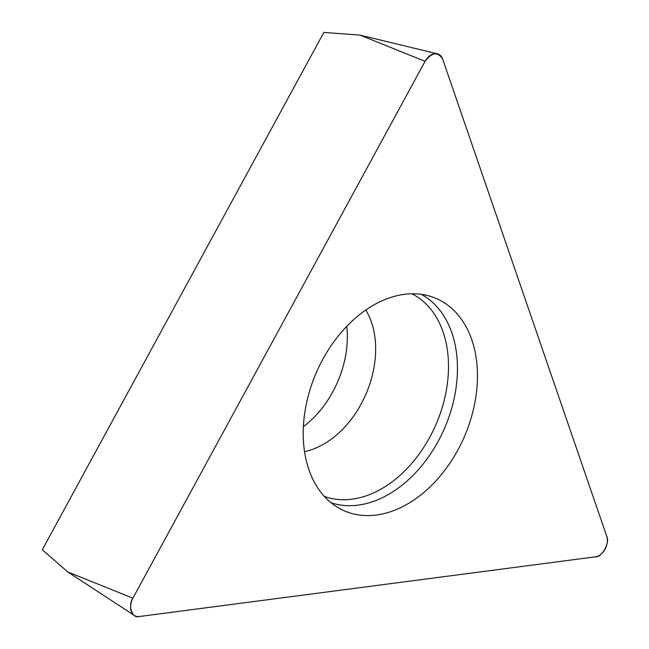 <?xml version="1.0" encoding="UTF-8"?>
<svg xmlns="http://www.w3.org/2000/svg" width="649" height="649" viewBox="0 0 649 649"><rect width="100%" height="100%" fill="white"/><g stroke="black" fill="none" stroke-linecap="round" stroke-linejoin="round"><path stroke-width="0.97" d="M303.383 426.628A85.863 59.862 113.4 0 0 346.761 326.309M132.891 598.2L67.788 571.964L42.29 549.768L323.835 32.45L359.976 35.095L437.353 53.81A13.629 9.5 113.4 0 0 425.071 61.331L132.891 598.2A13.629 9.5 113.4 0 0 134.432 615.52A13.629 9.5 113.4 0 0 139.202 616.55L595.466 556.826A13.629 9.5 113.4 0 0 606.71 536.179L442.626 59.035A13.629 9.5 113.4 0 0 437.353 53.81M308.883 469.6A115.692 80.663 113.4 0 0 339.484 508.459A115.692 80.663 113.4 0 0 464.359 436.696A115.692 80.663 113.4 0 0 431.106 296.561A115.692 80.663 113.4 0 0 332.669 343.426A115.692 80.663 113.4 0 0 308.883 469.6M606.71 536.179L442.626 59.035C437.824 51.506 431.974 52.269 425.071 61.331L132.891 598.2C127.61 605.509 132.242 619 139.202 616.55L595.466 556.826C602.037 557.499 610.287 542.329 606.71 536.179M425.071 61.331L359.976 35.095M421.136 294.313A113.729 79.283 -66.6 0 1 451.874 332.864A113.729 79.283 -66.6 0 1 428.194 457.326A113.729 79.283 -66.6 0 1 331.022 502.732M324.281 496.347A110.427 76.988 113.4 0 0 419.457 453.651A110.427 76.988 113.4 0 0 443.08 331.923A110.427 76.988 113.4 0 0 411.872 293.778M365.76 310.027A85.863 59.862 -66.6 0 1 365.947 394.146A85.863 59.862 -66.6 0 1 304.535 451.623M67.788 571.964L134.432 615.52"/></g></svg>

